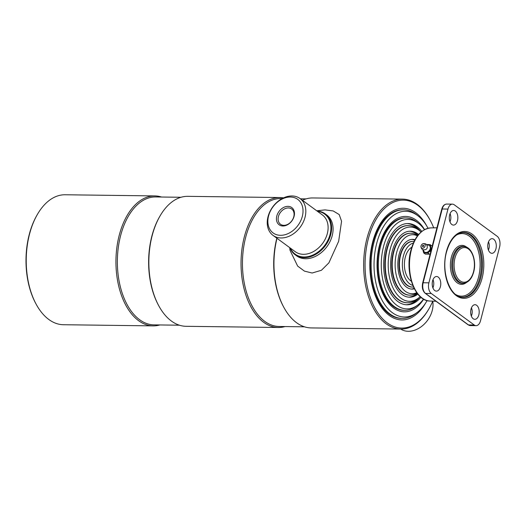<?xml version="1.0" encoding="UTF-8"?>
<svg xmlns="http://www.w3.org/2000/svg" width="526" height="526" viewBox="0 0 526 526"><rect width="100%" height="100%" fill="white"/><g stroke="black" fill="none" stroke-linecap="round" stroke-linejoin="round"><path stroke-width="0.79" d="M430.413 251.415A13.203 7.732 90.7 0 0 429.255 251.244M432.753 301.161A63.968 37.464 -89.3 0 1 429.025 308.67A63.968 37.464 -89.3 0 1 381.317 317.356A63.968 37.464 -89.3 0 1 368.285 238.982A63.968 37.464 -89.3 0 1 430.163 220.23A63.968 37.464 -89.3 0 1 433.7 227.837M429.025 308.67L428.624 309.367A64.987 38.063 -89.3 0 1 400.865 329.072A64.987 38.063 -89.3 0 1 366.918 238.567A64.987 38.063 -89.3 0 1 402.541 199.111A64.987 38.063 -89.3 0 1 429.781 219.526L430.163 220.23M400.865 329.072L311.162 327.915A64.987 38.063 -89.3 0 1 283.922 307.506A64.987 38.063 -89.3 0 1 276.992 238.298M283.922 307.506L283.54 306.796A63.968 37.464 -89.3 0 1 276.834 238.186M304.475 326.817L279.082 326.488A63.968 37.464 -89.3 0 1 245.662 237.397A63.968 37.464 -89.3 0 1 280.726 198.558L282.12 198.578M284.96 326.567A64.987 38.063 -89.3 0 1 278.247 327.494A64.987 38.063 -89.3 0 1 244.294 236.989A64.987 38.063 -89.3 0 1 279.917 197.533A64.987 38.063 -89.3 0 1 283.527 197.875M278.247 327.494L186.072 326.304A64.987 38.063 -89.3 0 1 158.832 305.895A64.987 38.063 -89.3 0 1 152.119 235.806A64.987 38.063 -89.3 0 1 159.989 216.048A64.987 38.063 -89.3 0 1 187.749 196.343L279.917 197.533M158.832 305.895L158.451 305.185A63.968 37.464 -89.3 0 1 151.843 236.194A63.968 37.464 -89.3 0 1 159.588 216.745L159.989 216.048M179.386 325.206L153.986 324.877A63.968 37.464 -89.3 0 1 120.572 235.786A63.968 37.464 -89.3 0 1 155.637 196.948L181.029 197.276M159.865 324.95A64.987 38.063 -89.3 0 1 153.151 325.883A64.987 38.063 -89.3 0 1 119.205 235.378A64.987 38.063 -89.3 0 1 154.828 195.922A64.987 38.063 -89.3 0 1 161.515 197.02M153.151 325.883L63.449 324.726A64.987 38.063 -89.3 0 1 36.209 304.311A64.987 38.063 -89.3 0 1 29.502 234.221A64.987 38.063 -89.3 0 1 37.366 214.47A64.987 38.063 -89.3 0 1 65.125 194.765L154.828 195.922M36.209 304.311L35.827 303.607A63.968 37.464 -89.3 0 1 29.219 234.609A63.968 37.464 -89.3 0 1 36.965 215.167L37.366 214.47M425.83 302.713A55.848 32.711 -89.3 0 1 401.805 319.946A55.848 32.711 -89.3 0 1 372.632 242.17A55.848 32.711 -89.3 0 1 403.245 208.263A55.848 32.711 -89.3 0 1 426.823 226.108M302.424 200.288A64.987 38.063 -89.3 0 1 312.839 197.954L402.541 199.111M276.794 216.055A10.678 7.982 126.3 0 1 287.985 206.35A10.678 7.982 126.3 0 1 294.1 216.278A10.678 7.982 126.3 0 1 282.909 225.989A10.678 7.982 126.3 0 1 276.794 216.055M293.764 216.745A9.461 7.075 -53.7 0 0 291.693 209.019A9.461 7.075 -53.7 0 0 278.432 216.548A9.461 7.075 -53.7 0 0 280.503 224.273A9.461 7.075 -53.7 0 0 293.764 216.745M268.576 215.949A20.816 15.563 -53.7 0 0 280.496 235.313A20.816 15.563 -53.7 0 0 302.318 216.383A20.816 15.563 -53.7 0 0 290.398 197.026A20.816 15.563 -53.7 0 0 268.576 215.949M268.017 216.725A22.848 17.082 -53.7 0 0 273.02 235.385A22.848 17.082 -53.7 0 0 305.047 217.205A22.848 17.082 -53.7 0 0 300.05 198.545A22.848 17.082 -53.7 0 0 268.017 216.725M290.457 248.18A24.88 18.601 -53.7 0 0 310.984 255.794A24.88 18.601 -53.7 0 0 330.072 234.372A24.88 18.601 -53.7 0 0 317.487 211.34M289.99 247.838A25.386 18.982 -53.7 0 0 295.158 254.781A25.386 18.982 -53.7 0 0 330.749 234.576A25.386 18.982 -53.7 0 0 325.193 213.845A25.386 18.982 -53.7 0 0 317.02 210.998M295.914 255.294A25.386 18.982 -53.7 0 0 305.606 258.733A25.386 18.982 -53.7 0 0 330.394 240.77A25.386 18.982 -53.7 0 0 325.91 214.411M316.731 210.781L325.075 209.894L333.182 210.939L339.204 214.569L341.565 221.236L338.652 241.296L328.881 262.862L321.406 270.285L312.128 273.014L304.436 271.12L297.644 266.077L290.01 250.277L289.701 247.621M432.734 301.201A22.848 17.082 126.3 0 1 432.786 307.795A22.848 17.082 126.3 0 1 420.136 327.474A22.848 17.082 126.3 0 1 400.74 329.072M420.215 296.644A37.122 21.737 -89.3 0 1 418.565 298.051L416.848 299.36A38.582 22.598 -89.3 0 1 407.38 302.752A38.582 22.598 -89.3 0 1 387.221 249.022A38.582 22.598 -89.3 0 1 408.373 225.588A38.582 22.598 -89.3 0 1 417.756 229.231L419.439 230.585A37.122 21.737 -89.3 0 1 421.05 232.025M418.565 298.051A37.122 21.737 -89.3 0 1 394.487 290.694A37.122 21.737 -89.3 0 1 390.062 249.62A37.122 21.737 -89.3 0 1 419.439 230.585M409.662 231.216A33 19.33 -89.3 0 1 418.019 235.194M417.835 294.119A33 19.33 -89.3 0 1 409.511 297.197A33 19.33 -89.3 0 1 392.271 251.237A33 19.33 -89.3 0 1 410.359 231.203A33 19.33 -89.3 0 1 418.604 234.491M417.269 293.403A33 19.33 -89.3 0 1 408.807 297.164M416.908 292.91A30.968 18.14 -89.3 0 1 409.945 295.171A30.968 18.14 -89.3 0 1 393.77 252.039A30.968 18.14 -89.3 0 1 410.747 233.235A30.968 18.14 -89.3 0 1 417.644 235.674M416.737 292.68A29.502 17.279 -89.3 0 1 399.221 283.632A29.502 17.279 -89.3 0 1 396.611 252.644A29.502 17.279 -89.3 0 1 417.466 235.904M414.172 288.412A24.88 14.57 -89.3 0 1 411.385 289.07M414.383 288.827A24.88 14.57 -89.3 0 1 412.082 289.109A24.88 14.57 -89.3 0 1 399.083 254.459A24.88 14.57 -89.3 0 1 412.726 239.356A24.88 14.57 -89.3 0 1 415.014 239.698M412.022 239.376A24.88 14.57 -89.3 0 1 414.797 240.099M412.903 241.395A22.848 13.38 90.7 0 0 400.174 255.261A22.848 13.38 90.7 0 0 412.312 287.078M414.751 240.191A24.88 14.57 90.7 0 0 411.897 239.383M411.26 289.057A24.88 14.57 90.7 0 0 414.126 288.327M410.536 233.235A30.968 18.14 90.7 0 0 393.356 252.033A30.968 18.14 90.7 0 0 409.741 295.165M417.914 235.326A33 19.33 90.7 0 0 409.537 231.223M408.689 297.157A33 19.33 90.7 0 0 417.171 293.265M403.186 209.789A54.323 31.816 90.7 0 0 372.954 242.762A54.323 31.816 90.7 0 0 401.785 318.414M413.508 287.032A22.848 13.38 -89.3 0 1 412.522 287.078A22.848 13.38 -89.3 0 1 400.582 255.261A22.848 13.38 -89.3 0 1 413.107 241.395A22.848 13.38 -89.3 0 1 414.093 241.467M412.805 285.394A21.382 12.525 -89.3 0 1 403.429 255.866A21.382 12.525 -89.3 0 1 413.351 243.084M411.332 281.186A17.891 10.481 -89.3 0 1 405.296 257.234A17.891 10.481 -89.3 0 1 411.773 247.253M427.848 252.973L429.479 254.17L425.356 254.117L423.726 252.921L427.848 252.973A5.227 3.912 126.3 0 0 427.98 252.901L431.09 248.877L431.031 250.106L428.052 252.809M473.19 318.736A7.311 4.28 -89.3 0 1 470.724 310.748A7.311 4.28 -89.3 0 1 474.754 304.712A7.311 4.28 -89.3 0 1 476.668 305.29A7.311 4.28 -89.3 0 1 479.074 313.726A7.311 4.28 -89.3 0 1 474.564 319.302A7.311 4.28 -89.3 0 1 473.19 318.736M490.265 252.71A7.311 4.28 -89.3 0 1 487.799 244.721A7.311 4.28 -89.3 0 1 491.83 238.686A7.311 4.28 -89.3 0 1 493.743 239.264A7.311 4.28 -89.3 0 1 496.156 247.7A7.311 4.28 -89.3 0 1 491.639 253.276A7.311 4.28 -89.3 0 1 490.265 252.71M451.834 224.51A7.311 4.28 -89.3 0 1 449.362 216.521A7.311 4.28 -89.3 0 1 453.392 210.485A7.311 4.28 -89.3 0 1 455.312 211.064A7.311 4.28 -89.3 0 1 457.719 219.506A7.311 4.28 -89.3 0 1 453.208 225.075A7.311 4.28 -89.3 0 1 451.834 224.51M434.759 290.536A7.311 4.28 -89.3 0 1 432.287 282.547A7.311 4.28 -89.3 0 1 436.317 276.512A7.311 4.28 -89.3 0 1 438.23 277.09A7.311 4.28 -89.3 0 1 440.643 285.533A7.311 4.28 -89.3 0 1 436.133 291.108A7.311 4.28 -89.3 0 1 434.759 290.536M432.997 279.681A6.601 3.866 -89.3 0 1 432.891 287.853M450.072 213.655A6.601 3.866 -89.3 0 1 449.967 221.827M488.509 241.848A6.601 3.866 -89.3 0 1 488.404 250.028M471.434 307.881A6.601 3.866 -89.3 0 1 471.329 316.054M480.527 320.722L499.608 246.957A8.12 4.76 90.7 0 0 497.188 236.299L454.247 204.792A8.12 4.76 90.7 0 0 452.426 204.141A8.12 4.76 90.7 0 0 447.968 209.072L428.894 282.837A8.12 4.76 90.7 0 0 431.307 293.501L474.248 325.002A8.12 4.76 90.7 0 0 476.076 325.66A8.12 4.76 90.7 0 0 480.527 320.722M426.967 245.123A4.063 3.038 126.3 0 1 430.163 248.791A4.063 3.038 126.3 0 1 426.461 252.434A4.063 3.038 126.3 0 1 423.443 249.922M421.01 245.925A2.538 1.9 126.3 0 1 421.03 245.846A2.538 1.9 126.3 0 1 422.352 244.044A2.538 1.9 126.3 0 1 424.541 243.886A2.538 1.9 126.3 0 1 425.126 245.984A2.538 1.9 126.3 0 1 422.463 248.292A2.538 1.9 126.3 0 1 421.01 245.925L421.004 245.938C421.076 249.337 422.726 250.507 425.955 249.455A2.538 1.9 126.3 0 0 427.276 247.661A2.538 1.9 126.3 0 0 427.296 247.575C427.23 244.169 425.58 242.999 422.352 244.044M423.686 245.964A0.763 0.572 126.3 0 1 422.45 245.944A0.763 0.572 126.3 0 1 423.686 245.964M422.851 249.732L423.627 252.842A5.227 3.912 126.3 0 0 423.726 252.921M430.386 245.754L431.649 245.767L430.018 244.57A5.227 3.912 126.3 0 1 430.117 244.649L431.129 248.726A5.227 3.912 126.3 0 1 431.09 248.877M430.018 244.57L426.52 244.524M423.542 299.09A44.736 26.201 -89.3 0 1 417.868 304.962L416.151 306.27A46.203 27.056 -89.3 0 1 404.81 310.34A46.203 27.056 -89.3 0 1 380.673 245.997A46.203 27.056 -89.3 0 1 406 217.942A46.203 27.056 -89.3 0 1 417.236 222.301L418.92 223.655A44.736 26.201 -89.3 0 1 424.436 229.671M417.868 304.962A44.736 26.201 -89.3 0 1 388.845 296.099A44.736 26.201 -89.3 0 1 383.52 246.595A44.736 26.201 -89.3 0 1 418.92 223.655M419.623 297.183A40.614 23.788 -89.3 0 1 406.243 304.751M420.951 297.289A40.614 23.788 -89.3 0 1 406.94 304.778A40.614 23.788 -89.3 0 1 385.722 248.213A40.614 23.788 -89.3 0 1 407.985 223.557A40.614 23.788 -89.3 0 1 421.806 231.407M407.288 223.563A40.614 23.788 -89.3 0 1 420.471 231.473M408.169 225.588A38.582 22.598 90.7 0 0 386.807 249.015A38.582 22.598 90.7 0 0 407.177 302.752M419.636 230.743A40.614 23.788 90.7 0 0 407.163 223.57M406.118 304.745A40.614 23.788 90.7 0 0 418.768 297.894M424.574 229.599A47.721 27.95 90.7 0 0 405.612 216.416A47.721 27.95 90.7 0 0 379.45 245.392A47.721 27.95 90.7 0 0 404.382 311.852A47.721 27.95 90.7 0 0 423.68 299.169M428.046 228.271A52.856 30.955 90.7 0 0 418.532 216.265A52.856 30.955 90.7 0 0 376.701 243.374A52.856 30.955 90.7 0 0 382.994 301.865A52.856 30.955 90.7 0 0 417.289 312.339A52.856 30.955 90.7 0 0 427.112 300.576M418.532 216.265L416.848 214.91A54.323 31.816 90.7 0 0 403.639 209.789A54.323 31.816 90.7 0 0 373.861 242.775A54.323 31.816 90.7 0 0 402.239 318.427A54.323 31.816 90.7 0 0 415.573 313.647L417.289 312.339M405.553 217.942A46.203 27.056 90.7 0 0 379.772 245.984A46.203 27.056 90.7 0 0 404.363 310.327M273.02 235.385L295.303 251.737A22.848 17.082 -53.7 0 0 327.336 233.557A22.848 17.082 -53.7 0 0 322.333 214.897L300.05 198.545M430.025 301.036C414.83 301.161 404.573 272.514 410.898 250.245C414.85 236.305 421.543 228.856 430.965 227.896A36.583 21.421 90.7 0 0 411.319 250.1A36.583 21.421 90.7 0 0 430.025 301.036L436.093 301.306M482.145 278.024A33.421 19.574 -89.3 0 1 456.298 295.632A33.421 19.574 -89.3 0 1 446.357 251.77A33.421 19.574 -89.3 0 1 472.197 234.162A33.421 19.574 -89.3 0 1 482.145 278.024M461.881 297.216A32.415 18.982 90.7 0 0 480.849 277.616A32.415 18.982 90.7 0 0 471.204 235.083A32.415 18.982 90.7 0 0 462.716 232.531C455.398 233.629 450 240.126 446.521 252.013C440.841 271.58 449.94 296.809 461.881 297.216M462.242 232.584A32.31 18.923 -89.3 0 1 470.218 235.168A32.31 18.923 -89.3 0 1 480.922 272.06A32.31 18.923 -89.3 0 1 461.407 297.151M455.786 294.586A31.297 18.331 90.7 0 0 478.838 275.926A31.297 18.331 90.7 0 0 469.225 236.089A31.297 18.331 90.7 0 0 456.555 235.004M458.139 281.857A18.463 10.816 90.7 0 0 462.979 283.31L463.945 283.218A18.357 10.75 -89.3 0 1 459.132 281.772A18.357 10.75 -89.3 0 1 453.668 257.681A18.357 10.75 -89.3 0 1 464.412 246.576L463.452 246.464A18.463 10.816 90.7 0 0 452.058 260.541A18.463 10.816 90.7 0 0 458.139 281.857M466.463 282.508A19.475 11.408 -89.3 0 1 457.147 282.778A19.475 11.408 -89.3 0 1 451.354 257.221A19.475 11.408 -89.3 0 1 466.411 246.957A19.475 11.408 -89.3 0 1 466.91 247.351M454.964 258.088A17.345 10.158 90.7 0 0 460.125 280.851A17.345 10.158 90.7 0 0 473.538 271.712A17.345 10.158 90.7 0 0 468.377 248.949A17.345 10.158 90.7 0 0 454.964 258.088M431.307 293.501L425.547 293.429L468.488 324.93L474.248 325.002M470.316 325.581L468.127 324.818A1.013 0.756 126.3 0 0 468.488 324.93A8.12 4.76 90.7 0 0 470.316 325.581L476.076 325.66M447.968 209.072L442.208 209L423.134 282.764L428.894 282.837M425.192 293.311C422.602 290.878 421.767 287.406 422.694 282.909L423.134 282.764A8.12 4.76 90.7 0 0 425.547 293.429A1.013 0.756 126.3 0 1 425.192 293.311L468.127 324.818M446.659 204.068A8.12 4.76 90.7 0 0 442.208 209L441.768 209.144C442.682 205.929 444.312 204.239 446.659 204.068L452.426 204.141M306.125 198.887L300.412 198.815M296.631 255.86L295.158 254.781M326.659 214.924L325.193 213.845M407.38 302.752L406.966 302.752M408.373 225.588L407.959 225.582M410.747 233.235L410.333 233.228M409.945 295.171L409.537 295.165M413.107 241.395L412.7 241.388M412.522 287.078L412.108 287.078M463.945 283.218C468.6 282.396 471.848 278.642 473.696 271.955C476.727 261.139 472.072 247.2 464.412 246.576M422.694 282.909L441.768 209.144M430.965 227.896L436.948 227.778M423.66 245.517A0.763 0.763 0 0 0 422.825 246.648M406 217.942L405.099 217.935M404.81 310.34L403.909 310.327M401.331 318.414L402.239 318.427M402.732 209.775L403.639 209.789"/></g></svg>
